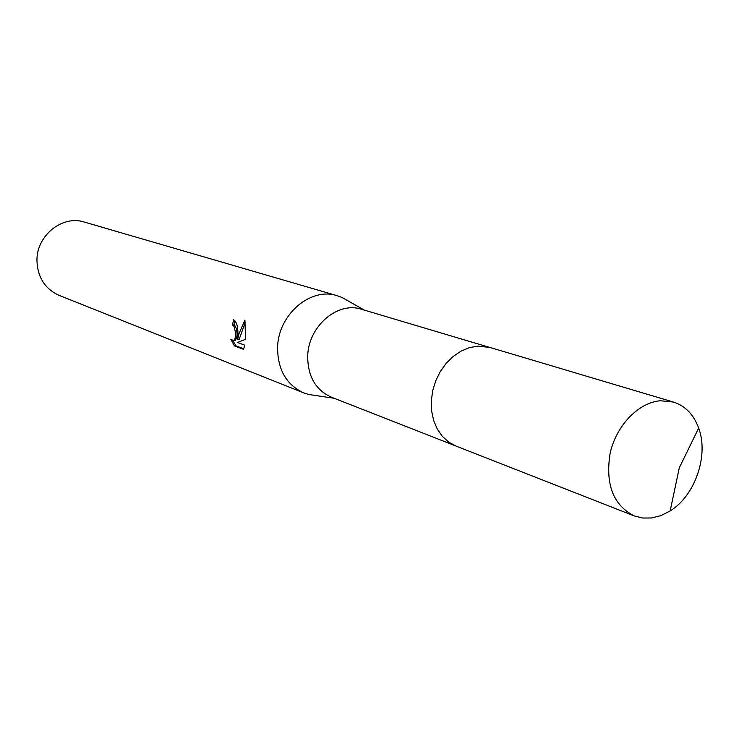 <?xml version="1.0" encoding="UTF-8"?>
<svg xmlns="http://www.w3.org/2000/svg" width="739" height="739" viewBox="0 0 739 739"><rect width="100%" height="100%" fill="white"/><g stroke="black" fill="none" stroke-linecap="round" stroke-linejoin="round"><path stroke-width="1.11" d="M488.867 347.164L361.454 309.272C337.594 301.078 308.126 326.462 307.701 356.281C307.775 376.373 315.618 389.989 331.229 397.12L454.975 445.645M348.106 300.921L342.046 297.484L337.196 295.702C310.602 286.741 277.966 314.74 277.587 347.69C277.735 369.833 286.464 384.899 303.757 392.899L308.68 394.469L315.571 395.494M234.836 320.615L234.004 324.92L232.517 324.994L233.533 319.793C236.425 321.465 237.884 325.964 237.921 333.298L237.709 339.413L239.002 333.686L244.905 320.079L245.57 339.275L237.515 342.471L244.849 345.205L243.436 349.325L234.439 345.926L230.78 339.201M337.196 295.702L84.311 222.06C62.427 214.8 36.599 235.427 36.95 260.387C37.495 277.199 44.876 288.847 59.092 295.36L303.757 392.899M230.771 339.201L233.533 340.661C235.104 339.663 235.759 336.919 235.501 332.421L234.032 326.407L232.517 324.994M234.004 324.92L235.519 326.333C237.69 332.689 237.524 337.437 235.039 340.577L234.291 340.614M232.933 340.716L235.99 345.843L243.75 348.771M235.99 345.843L234.439 345.926M245.311 322.038L239.196 339.34L237.709 339.413M660.426 400.75C638.588 402.422 616.335 425.387 610.146 453.201C605.176 484.239 613.204 505.153 634.219 515.924L642.616 518.03L651.438 517.984L660.925 515.61L670.153 510.954C695.103 495.703 708.96 455.436 698.669 428.066C693.699 414.57 685.275 405.896 673.405 402.044L660.426 400.75M673.405 402.044L489.975 347.469L477.967 346.12L469.431 347.635L461.071 351.108L453.219 356.401L446.18 363.329L440.259 371.606L435.696 380.918L432.666 390.885L431.299 401.092L431.65 411.143L433.691 420.62L437.331 429.156L442.421 436.426L448.749 442.134L456.046 446.088L634.219 515.924M334.111 398.256L308.68 394.469M233.533 340.661L235.039 340.577M364.419 310.158L342.046 297.484M670.153 510.954L679.317 467.759L698.669 428.066"/></g></svg>
